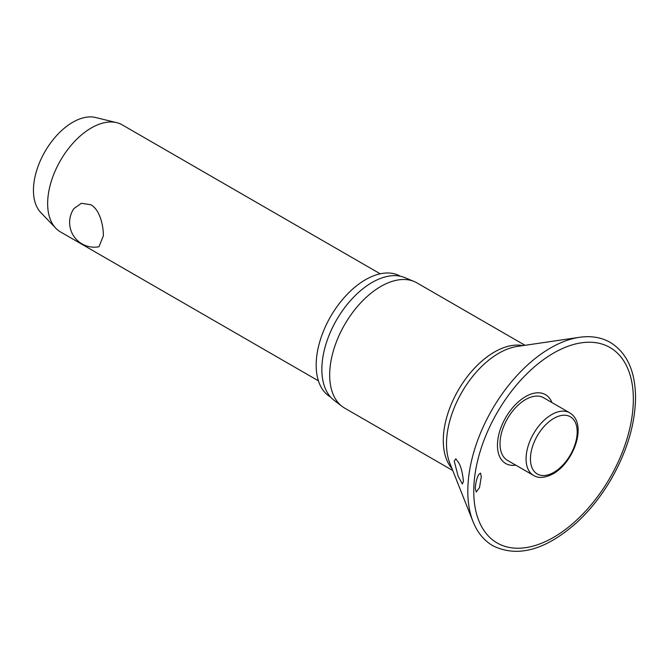 <?xml version="1.0" encoding="UTF-8"?>
<svg xmlns="http://www.w3.org/2000/svg" width="669" height="669" viewBox="0 0 669 669"><rect width="100%" height="100%" fill="white"/><g stroke="black" fill="none" stroke-linecap="round" stroke-linejoin="round"><path stroke-width="1" d="M481.295 476.671L479.497 487.626L476.244 492.024L475.291 488.337C475.659 482.658 476.813 478.051 478.745 474.522L480.509 473.083L481.295 476.671M551.925 402.554A39.764 22.955 120 0 0 520.599 399.995A39.764 22.955 120 0 0 497.452 445.311A39.764 22.955 120 0 0 515.782 465.164M463.425 481.488L462.321 483.988L458.098 476.119L454.234 461.05L455.857 458.842L458.917 463.073C461.167 467.296 462.672 473.435 463.425 481.488M525.048 345.304L416.946 282.887A72.294 41.737 120 0 0 414.161 281.507A72.294 41.737 120 0 0 359.496 304.136A72.294 41.737 120 0 0 329.675 375.008A72.294 41.737 120 0 0 342.068 406.376A72.294 41.737 120 0 0 344.652 408.107L452.762 470.516M414.161 281.507L404.82 277.61A70.998 40.993 120 0 0 351.133 299.837A70.998 40.993 120 0 0 321.856 369.43A70.998 40.993 120 0 0 334.023 400.238L342.068 406.376M400.346 276.23A69.76 40.274 120 0 0 346.601 294.97A69.76 40.274 120 0 0 316.178 365.149A69.76 40.274 120 0 0 330.586 397.052M533.561 475.425L507.495 460.381A36.143 20.873 -60 0 1 500.011 443.831A36.143 20.873 -60 0 1 515.791 407.454A36.143 20.873 -60 0 1 543.646 397.771L569.704 412.823A36.143 20.873 120 0 0 551.632 414.613A36.143 20.873 120 0 0 526.068 458.884A36.143 20.873 120 0 0 533.561 475.425C538.503 478.544 545.043 478.001 553.179 473.794C573.885 462.321 587.967 423.661 569.704 412.823M380.209 273.805L122.235 124.869A61.791 35.674 120 0 0 116.665 122.644A61.791 35.674 120 0 0 71.307 145.106A61.791 35.674 120 0 0 47.65 203.602A61.791 35.674 120 0 0 55.736 228.179A61.791 35.674 120 0 0 60.444 231.892L318.419 380.828M103.361 235.764L98.979 246.752A24.72 24.72 0 0 1 73.841 208.661L81.35 203.301L90.833 204.731C99.882 209.681 103.452 225.679 103.361 235.764M116.665 122.644L95.567 117.501A55.611 32.104 120 0 0 54.741 137.714A55.611 32.104 120 0 0 33.45 190.364A55.611 32.104 120 0 0 40.725 212.474L55.736 228.179M579.413 337.31A116.975 67.536 120 0 0 467.815 491.238A116.975 67.536 120 0 0 473.016 521.586C477.365 532.482 484.005 540.552 492.936 545.795C517.831 557.921 545.929 550.035 577.213 522.146C590.234 510.004 601.582 495.629 611.257 479.021C627.104 451.19 635.199 424.004 635.55 397.461C635.316 371.094 626.912 352.764 610.329 342.453C601.331 337.343 591.02 335.629 579.413 337.31L517.095 346.475A74 42.724 120 0 0 446.499 443.848A74 42.724 120 0 0 449.794 463.048L473.016 521.586M473.761 491.297A112.835 65.144 120 0 0 553.556 537.366A112.835 65.144 120 0 0 633.342 399.167A112.835 65.144 120 0 0 553.556 353.098A112.835 65.144 120 0 0 473.761 491.297M522.882 345.622A72.294 41.737 120 0 0 470.349 372.876A72.294 41.737 120 0 0 443.279 440.595A72.294 41.737 120 0 0 451.951 468.484M530.442 458.884A33.057 19.083 120 0 0 553.815 472.381A33.057 19.083 120 0 0 577.188 431.89A33.057 19.083 120 0 0 553.815 418.393A33.057 19.083 120 0 0 530.442 458.884"/></g></svg>
